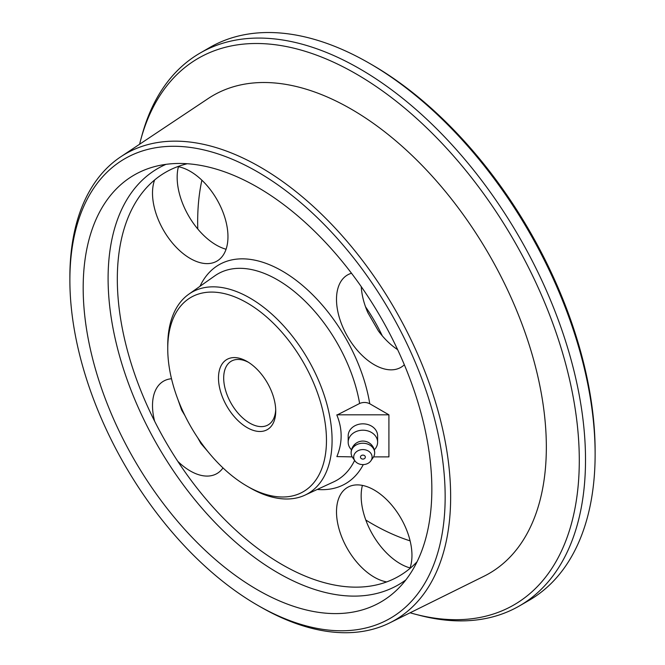 <?xml version="1.0" encoding="UTF-8"?>
<svg xmlns="http://www.w3.org/2000/svg" width="665" height="665" viewBox="0 0 665 665"><rect width="100%" height="100%" fill="white"/><g stroke="black" fill="none" stroke-linecap="round" stroke-linejoin="round"><path stroke-width="1" d="M190.24 171.346A53.358 30.806 -120 0 0 177.771 166.599A233.216 134.646 -120 0 0 154.621 179.966A53.358 30.806 -120 0 0 190.24 258.477A53.358 30.806 -120 0 0 215.909 261.661A53.358 30.806 -120 0 0 225.352 219.267A53.358 30.806 -120 0 0 190.24 171.346M178.444 166.724L178.045 168.287A55.286 31.92 -120 0 0 216.258 245.036A55.286 31.92 -120 0 0 226.067 249.25M351.502 273.249A53.358 30.806 -120 0 0 346.581 275.534A53.358 30.806 -120 0 0 336.498 299.358A53.358 30.806 -120 0 0 359.15 352.367A53.358 30.806 -120 0 0 399.898 367.886A53.358 30.806 -120 0 0 404.345 364.769M171.495 378.742A53.358 30.806 -120 0 0 162.584 381.768A53.358 30.806 -120 0 0 152.509 405.592A53.358 30.806 -120 0 0 154.621 421.203A233.216 134.646 -120 0 0 177.771 461.302A53.358 30.806 -120 0 0 215.909 474.12A53.358 30.806 -120 0 0 222.983 467.919M178.045 399.823A55.286 31.92 -120 0 0 178.045 399.84L181.628 410.064L184.953 415.65M197.746 437.803L200.921 443.488L207.987 451.693A55.286 31.92 -120 0 0 208.004 451.71M374.229 577.162A53.358 30.806 -120 0 0 386.689 581.917A233.216 134.646 -120 0 0 409.84 568.55A53.358 30.806 -120 0 0 374.229 490.03A53.358 30.806 -120 0 0 346.581 487.994A53.358 30.806 -120 0 0 339.649 531.044A53.358 30.806 -120 0 0 374.229 577.162M362.408 485.4A55.286 31.92 -120 0 0 400.247 563.721A55.286 31.92 -120 0 0 408.518 567.469L410.072 567.91M260.256 606.788L257.513 605.2A265.368 153.208 -120 0 0 445.159 496.863A265.368 153.208 -120 0 0 257.513 171.853A265.368 153.208 -120 0 0 69.875 280.198A265.368 153.208 -120 0 0 257.513 605.2L260.256 606.788A269.25 155.452 60 0 1 260.256 606.779A269.25 155.452 60 0 0 389.798 622.839L483.97 576.247A275.992 159.342 60 0 0 532.84 356.964A275.992 159.342 60 0 0 351.187 109.102A275.992 159.342 60 0 0 208.178 98.553L120.739 156.807A269.25 155.452 60 0 1 260.256 167.098A269.25 155.452 60 0 1 437.479 408.909A269.25 155.452 60 0 1 389.798 622.839M410.106 612.798A315.601 182.218 -120 0 0 415.093 614.169A315.601 182.218 -120 0 0 577.303 424.935A315.601 182.218 -120 0 0 356.124 73.906A315.601 182.218 -120 0 0 140.897 139.234A315.601 182.218 -120 0 0 139.592 144.247M140.897 139.234L142.086 134.912A319.225 184.305 60 0 1 200.173 53.025A319.225 184.305 60 0 1 359.79 68.836A319.225 184.305 60 0 1 568.334 350.139A319.225 184.305 60 0 1 519.398 605.94A319.225 184.305 60 0 1 419.432 615.3L415.093 614.169M372.009 64.788L369.408 63.283L372.001 64.788A315.551 182.185 60 0 1 372.009 64.788A315.551 182.185 60 0 1 595.125 451.252L595.125 454.253A319.225 184.305 -120 0 0 369.408 63.283A319.225 184.305 -120 0 0 369.399 63.283A319.225 184.305 -120 0 0 209.791 47.473L200.173 53.025M519.398 605.94L529.016 600.387A319.225 184.305 -120 0 0 595.125 454.253M247.106 427.587A40.482 23.366 60 0 1 218.486 378.011A40.482 23.366 60 0 1 247.106 361.486L247.106 361.486A40.482 23.366 60 0 1 275.726 411.061A40.482 23.366 60 0 1 247.106 427.587M248.436 362.292A36.799 21.247 -120 0 0 231.312 361.17A36.799 21.247 -120 0 0 225.668 390.654A36.799 21.247 -120 0 0 249.707 423.081A36.799 21.247 -120 0 0 268.103 424.902A36.799 21.247 -120 0 0 275.701 409.507M247.106 486.182A112.235 64.796 -120 0 0 326.465 440.355A112.235 64.796 -120 0 0 247.106 302.899A112.235 64.796 -120 0 0 167.746 348.718A112.235 64.796 -120 0 0 247.106 486.173A112.235 64.796 -120 0 0 247.106 486.182L249.915 487.802A116.209 67.09 60 0 0 304.894 495.176L333.755 481.834A119.093 68.761 -120 0 0 354.628 460.421M167.746 348.718L167.746 345.476A116.209 67.09 60 0 1 188.843 294.171A116.209 67.09 60 0 1 249.915 298.028A116.209 67.09 60 0 1 326.631 403.206A116.209 67.09 60 0 1 304.894 495.176M257.513 589.838A246.549 142.343 60 0 1 91.92 355.858A246.549 142.343 60 0 1 153.964 166.79A246.549 142.343 60 0 1 257.513 187.222A246.549 142.343 60 0 1 413.148 387.678A246.549 142.343 60 0 1 397.761 589.074A246.549 142.343 60 0 1 257.513 589.838M410.114 540.869A246.549 142.343 60 0 1 372.001 523.737A246.549 142.343 60 0 1 365.8 520.03M197.779 229.001A246.549 142.343 60 0 1 201.886 180.198M199.982 286.316A126.433 72.992 60 0 1 282.234 271.029A126.433 72.992 60 0 1 369.757 403.755C366.498 402.142 363.123 402.051 359.632 403.472L336.872 415.11C342.558 428.933 342.558 442.765 336.872 456.589L352.209 456.88M361.245 286.623A55.286 31.92 -120 0 0 367.861 312.7L378.36 330.879A55.286 31.92 -120 0 0 397.637 349.649M369.757 403.755L388.917 414.819L388.917 456.88L373.58 456.88M69.875 280.198L69.875 277.022A269.25 155.452 60 0 1 120.739 156.807M388.917 414.819L336.872 414.819M351.511 449.839A14.721 12.02 0 0 1 348.177 442.225A14.721 12.02 0 0 1 352.492 433.721A14.721 12.02 0 0 1 368.526 431.12A14.721 12.02 0 0 1 377.612 442.225A14.721 12.02 0 0 1 374.279 449.839M377.612 442.225L377.612 435.849A14.721 12.02 180 0 0 368.526 424.744A14.721 12.02 180 0 0 352.492 427.354A14.721 12.02 180 0 0 348.177 435.849L348.177 442.225M364.62 458.501A2.436 1.987 180 0 0 364.62 455.691A2.436 1.987 180 0 0 361.178 455.691A2.436 1.987 180 0 0 361.178 458.501A2.436 1.987 180 0 0 364.62 458.501M356.39 451.784A9.202 7.514 0 0 1 368.476 451.119A9.202 7.514 0 0 1 370.887 460.812A9.202 7.514 0 0 1 369.399 462.408A9.202 7.514 0 0 1 354.902 460.812A9.202 7.514 0 0 1 356.39 451.784M370.887 460.812L373.132 457.603A11.779 9.618 180 0 0 374.669 452.848A11.779 9.618 180 0 0 371.22 446.049A11.779 9.618 180 0 0 354.57 446.049A11.779 9.618 180 0 0 351.12 452.848A11.779 9.618 180 0 0 352.666 457.603L354.902 460.812M187.331 163.731A233.216 134.646 -120 0 0 177.771 166.599M154.621 179.966A233.216 134.646 -120 0 0 154.621 421.203M177.771 461.302A233.216 134.646 -120 0 0 282.234 564.676A233.216 134.646 -120 0 0 386.689 581.917M405.883 579.888A240.422 138.81 60 0 1 278.103 572.947A240.422 138.81 60 0 1 119.002 353.963A240.422 138.81 60 0 1 165.976 164.355M365.517 306.781A122.792 70.897 60 0 1 382.309 335.875M359.632 403.472A119.093 68.761 -120 0 0 277.413 279.799A119.093 68.761 -120 0 0 214.828 275.842L188.843 294.171M409.84 568.55A233.216 134.646 -120 0 0 417.096 561.709M363.29 464.602A126.433 72.992 60 0 1 317.263 489.457M354.57 446.049A11.779 4.805 -129.2 0 1 355.451 443.721A11.779 11.779 0 0 0 351.12 452.848M247.106 486.173L249.915 487.802M374.669 452.848A11.779 11.779 0 0 0 355.451 443.721"/></g></svg>
